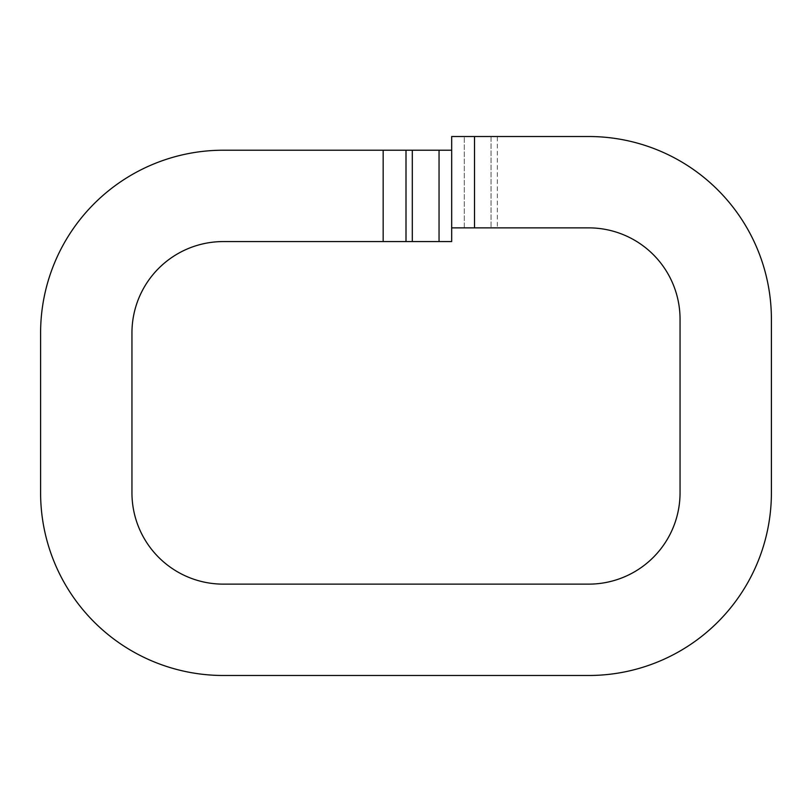 <?xml version="1.0" encoding="UTF-8"?>
<svg xmlns="http://www.w3.org/2000/svg" width="812" height="812" viewBox="0 0 812 812"><rect width="100%" height="100%" fill="white"/><g stroke="black" fill="none" stroke-linecap="round" stroke-linejoin="round"><path stroke-width="0.61" stroke-dasharray="4.06 3.04" d="M406 150.22L223.3 150.22A182.7 182.7 0 0 0 40.6 332.92L40.6 492.782A182.7 182.7 0 0 0 223.3 675.482L588.7 675.482A182.7 182.7 0 0 0 771.4 492.782L771.4 319.217A182.7 182.7 0 0 0 588.7 136.517L451.675 136.517L464.302 136.517L451.675 136.517L451.675 227.867L451.675 150.22L406 150.22L406 241.57L406 150.22L406 241.57L451.675 241.57L451.675 150.22M451.675 227.867L451.675 136.517L451.675 227.867L588.7 227.867A91.35 91.35 0 0 1 680.05 319.217L680.05 492.782A91.35 91.35 0 0 1 588.7 584.132L223.3 584.132A91.35 91.35 0 0 1 131.95 492.782L131.95 332.92A91.35 91.35 0 0 1 223.3 241.57L406 241.57M497.35 227.867L491.037 227.867L497.35 227.867L497.35 136.517L464.302 136.517L497.35 136.517L497.35 227.867M383.162 241.57L383.162 150.22M439.048 241.57L439.048 150.22M412.313 150.22L412.313 241.57M474.512 227.867L474.512 136.517M464.302 227.867L464.302 136.517L464.302 227.867M491.037 136.517L491.037 227.867L491.037 136.517"/><path stroke-width="1.22" d="M412.313 150.22L412.313 241.57L451.675 241.57L451.675 136.517L588.7 136.517A182.7 182.7 0 0 1 771.4 319.217L771.4 492.782A182.7 182.7 0 0 1 588.7 675.482L223.3 675.482A182.7 182.7 0 0 1 40.6 492.782L40.6 332.92A182.7 182.7 0 0 1 223.3 150.22L451.675 150.22M412.313 241.57L223.3 241.57A91.35 91.35 0 0 0 131.95 332.92L131.95 492.782A91.35 91.35 0 0 0 223.3 584.132L588.7 584.132A91.35 91.35 0 0 0 680.05 492.782L680.05 319.217A91.35 91.35 0 0 0 588.7 227.867L451.675 227.867M406 241.57L406 150.22M383.162 241.57L383.162 150.22M439.048 241.57L439.048 150.22M474.512 227.867L474.512 136.517"/></g></svg>
